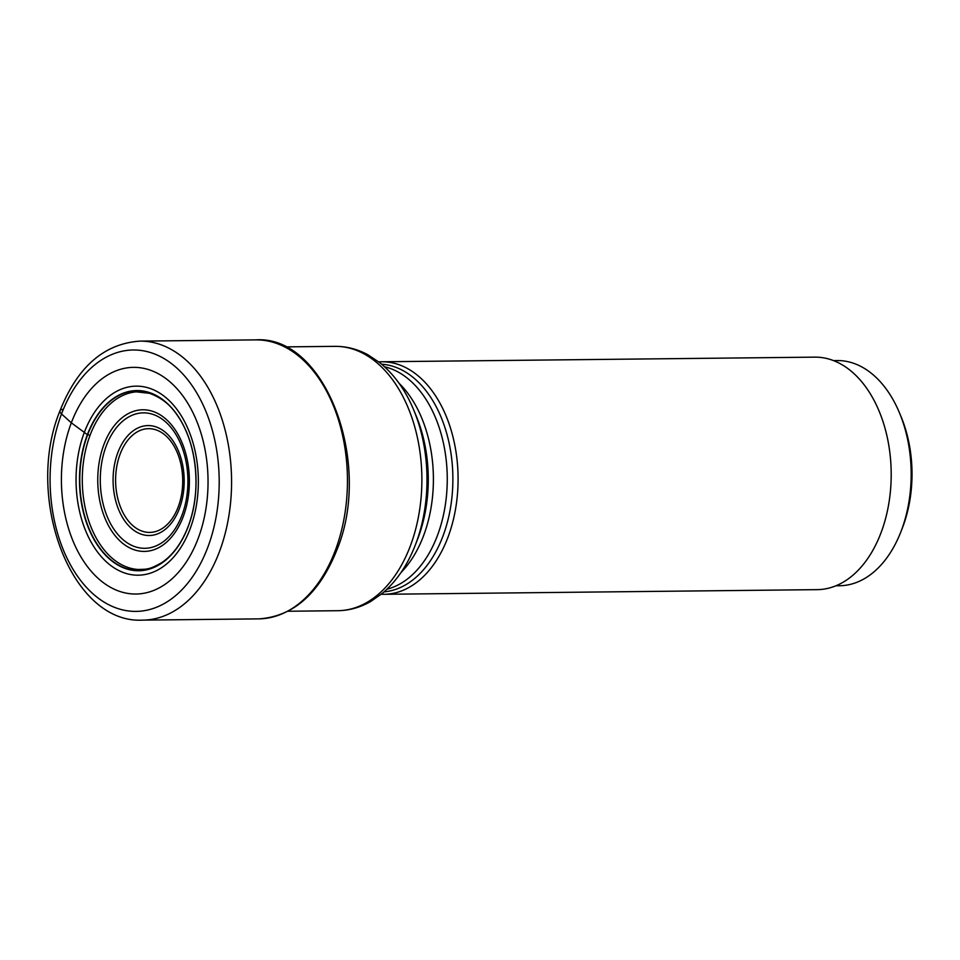<?xml version="1.0" encoding="UTF-8"?>
<svg xmlns="http://www.w3.org/2000/svg" width="960" height="960" viewBox="0 0 960 960"><rect width="100%" height="100%" fill="white"/><g stroke="black" fill="none" stroke-linecap="round" stroke-linejoin="round"><path stroke-width="1.44" d="M138.84 391.74A88.896 57.492 -90.6 0 0 136.344 391.86A88.896 57.492 -90.6 0 0 90.072 435.252L87.372 434.664A90.096 58.272 89.4 0 0 108.492 558.12A90.096 58.272 89.4 0 0 188.16 526.656A90.096 58.272 -90.6 0 0 167.04 403.188A90.096 58.272 -90.6 0 0 87.372 434.664L71.328 422.82A113.34 73.308 89.4 0 1 171.552 383.244A113.34 73.308 89.4 0 1 198.12 538.56A113.34 73.308 89.4 0 1 97.896 578.148A113.34 73.308 89.4 0 1 71.328 422.82L61.524 413.952A8.784 3.456 -159.3 0 1 63.312 409.392M90.072 435.252A88.896 57.492 -90.6 0 0 138.252 569.472A88.896 57.492 -90.6 0 0 140.748 569.532M378.78 361.896A116.256 75.192 89.4 0 1 381.648 361.776A116.256 75.192 89.4 0 1 447.756 420.168A116.256 75.192 89.4 0 1 447.912 537.384A116.256 75.192 89.4 0 1 384.132 594.288A116.256 75.192 89.4 0 1 381.276 594.228M384.132 594.288L817.248 589.644A116.256 75.192 -90.6 0 0 881.028 532.752A116.256 75.192 -90.6 0 0 880.86 415.536A116.256 75.192 -90.6 0 0 814.752 357.144L381.648 361.776M835.932 585.78L839.544 585.744A112.596 72.828 -90.6 0 0 900.732 532.152A112.596 72.828 -90.6 0 0 901.32 530.64A112.596 72.828 -90.6 0 0 899.46 412.824A112.596 72.828 -90.6 0 0 874.92 376.344A112.596 72.828 -90.6 0 0 837.132 360.564L833.52 360.6M900.732 532.152L902.268 528.252A105.276 68.088 -90.6 0 0 902.808 526.836A105.276 68.088 -90.6 0 0 901.068 416.688L899.46 412.824M258.708 618.876A139.512 90.228 -90.6 0 0 335.244 550.608A139.512 90.228 -90.6 0 0 335.052 409.944A139.512 90.228 -90.6 0 0 255.72 339.876C325.464 334.992 373.068 463.212 336.9 549.912C319.356 593.616 293.292 616.608 258.708 618.876L142.836 620.124C70.776 624.288 24.288 496.932 60 410.772C77.424 366.912 104.04 343.692 139.848 341.124A139.512 90.228 89.4 0 1 219.18 411.192A139.512 90.228 89.4 0 1 219.372 551.844A139.512 90.228 89.4 0 1 142.836 620.124M61.524 413.952A130.716 84.552 -90.6 0 0 92.172 593.088A130.716 84.552 -90.6 0 0 207.756 547.44A130.716 84.552 -90.6 0 0 177.108 368.304A130.716 84.552 -90.6 0 0 61.524 413.952M190.08 528.936A94.536 61.152 89.4 0 1 106.488 561.948A94.536 61.152 89.4 0 1 84.324 432.396A94.536 61.152 -90.6 0 1 167.916 399.384A94.536 61.152 -90.6 0 1 190.08 528.936M188.16 526.536A89.856 58.116 89.4 0 1 108.708 557.916A89.856 58.116 89.4 0 1 87.636 434.784A89.856 58.116 -90.6 0 1 167.1 403.404A89.856 58.116 -90.6 0 1 188.16 526.536M288.084 611.244L337.788 610.704A132.18 85.5 -90.6 0 0 410.316 546.024A132.18 85.5 -90.6 0 0 410.352 545.916A132.18 85.5 -90.6 0 0 410.1 412.692A132.18 85.5 -90.6 0 0 334.956 346.356L285.252 346.884M415.848 543.648A127.896 82.716 89.4 0 1 415.812 543.744A127.896 82.716 89.4 0 1 415.152 545.46L417.444 539.604A116.88 75.6 -90.6 0 0 418.008 538.128A116.88 75.6 -90.6 0 0 418.044 538.032A116.88 75.6 -90.6 0 0 416.112 415.74L413.7 409.932A127.896 82.716 89.4 0 1 415.848 543.648M399.024 383.232A112.596 72.828 89.4 0 1 423.552 535.764A112.596 72.828 89.4 0 1 423.516 535.848A112.596 72.828 89.4 0 1 401.052 572.472M386.976 589.212A112.596 72.828 -90.6 0 0 437.364 535.704A112.596 72.828 -90.6 0 0 437.4 535.608A112.596 72.828 -90.6 0 0 384.588 366.792M381.66 364.212A113.964 73.716 89.4 0 1 442.896 536.256A113.964 73.716 89.4 0 1 442.86 536.364A113.964 73.716 89.4 0 1 384.096 591.852M103.956 444.432A70.824 45.816 -90.6 0 0 120.564 541.5A70.824 45.816 -90.6 0 0 183.192 516.756A70.824 45.816 -90.6 0 0 166.584 419.7A70.824 45.816 -90.6 0 0 103.956 444.432M182.04 515.028A67.728 43.812 -90.6 0 0 166.056 422.304A67.728 43.812 -90.6 0 0 106.212 446.004A67.728 43.812 -90.6 0 0 106.152 446.16A67.728 43.812 -90.6 0 0 122.148 538.872A67.728 43.812 -90.6 0 0 181.98 515.172A67.728 43.812 -90.6 0 0 182.04 515.028M179.352 508.704A54.972 35.556 89.4 0 1 130.752 527.784A54.972 35.556 89.4 0 1 117.888 452.472A54.972 35.556 89.4 0 1 117.924 452.388A54.972 35.556 89.4 0 1 166.524 433.308A54.972 35.556 89.4 0 1 179.388 508.608A54.972 35.556 89.4 0 1 179.352 508.704M120.18 453.96A51.876 33.552 89.4 0 1 166.044 435.96A51.876 33.552 89.4 0 1 178.176 507.024A51.876 33.552 89.4 0 1 178.14 507.108A51.876 33.552 89.4 0 1 132.276 525.12A51.876 33.552 89.4 0 1 120.144 454.056A51.876 33.552 89.4 0 1 120.18 453.96M139.848 341.124L255.72 339.876M136.344 391.86L149.448 393.3C161.304 397.536 170.64 404.94 177.456 415.524C197.064 442.776 201.864 491.772 188.184 526.428C181.788 542.952 173.004 555.012 161.844 562.584C148.788 569.988 146.988 569.112 138.252 569.472M334.956 346.356C346.476 346.284 357.48 349.116 367.992 354.828L379.788 362.688C394.116 374.304 405.42 390.06 413.7 409.932M337.788 610.704C349.308 610.524 360.252 607.464 370.644 601.524L382.272 593.412C396.336 581.484 407.292 565.5 415.152 545.46"/></g></svg>
